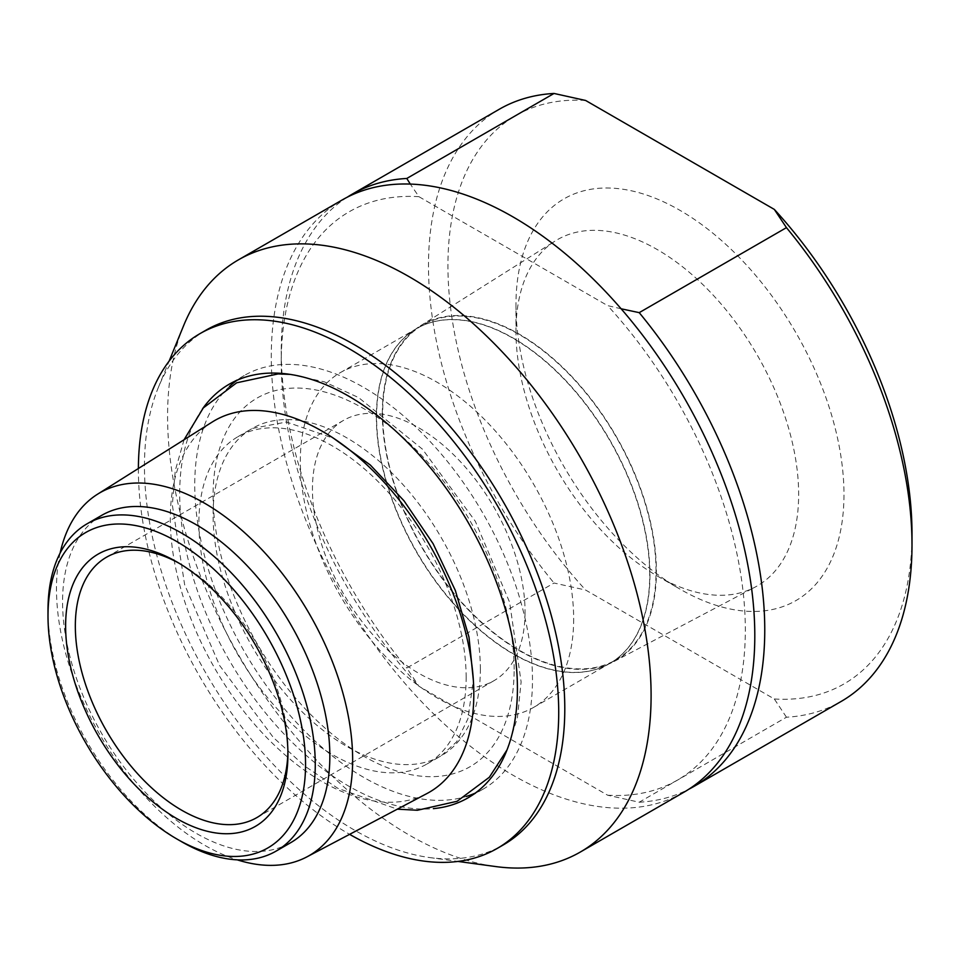 <?xml version="1.0" encoding="UTF-8"?>
<svg xmlns="http://www.w3.org/2000/svg" width="960" height="960" viewBox="0 0 960 960"><rect width="100%" height="100%" fill="white"/><g stroke="black" fill="none" stroke-linecap="round" stroke-linejoin="round"><path stroke-width="0.72" stroke-dasharray="4.8 3.6" d="M621.132 308.784L607.632 305.628L418.944 196.692L410.304 184.08M786.456 717.216L774.312 698.976L585.624 590.04L554.028 583.02L406.788 668.028L418.944 686.268L607.632 795.204L639.216 802.224L786.456 717.216A341.892 197.388 -120 0 0 841.188 701.424M774.312 698.976A328.152 189.456 -120 0 0 912 533.688M585.624 100.464A328.152 189.456 -120 0 0 447.924 265.752A328.152 189.456 -120 0 0 585.624 590.04M515.964 305.028A231.936 133.908 -120 0 0 679.956 589.092A231.936 133.908 -120 0 0 843.972 494.412A231.936 133.908 -120 0 0 679.968 210.348A231.936 133.908 -120 0 0 515.964 305.028L515.964 331.2A199.896 115.404 60 0 1 555.18 241.008A199.896 115.404 60 0 1 709.956 291.732A199.896 115.404 60 0 1 798.648 494.412A199.896 115.404 60 0 1 755.016 587.148A199.896 115.404 60 0 1 657.3 576.012A199.896 115.404 60 0 1 515.964 331.2M639.216 802.224A341.892 197.388 -120 0 0 688.896 789.18M607.632 795.204A328.152 189.456 -120 0 0 745.32 629.916A328.152 189.456 -120 0 0 607.632 305.628M418.944 196.692A328.152 189.456 -120 0 0 281.256 361.992A328.152 189.456 -120 0 0 418.944 686.268M649.956 574.86A193.284 111.588 60 0 1 609.924 663.336A193.284 111.588 60 0 1 416.64 551.748A193.284 111.588 60 0 1 416.652 328.56A193.284 111.588 60 0 1 565.584 380.352A193.284 111.588 60 0 1 649.956 574.86M347.148 197.256A341.892 197.388 -120 0 0 281.256 350.76A341.892 197.388 -120 0 0 406.788 668.028M499.296 109.248A341.892 197.388 -120 0 0 554.028 583.02M382.332 413.328A193.8 111.888 60 0 1 420.348 325.884A193.8 111.888 60 0 1 570.396 375.06A193.8 111.888 60 0 1 656.4 571.56A193.8 111.888 60 0 1 614.088 661.476A193.8 111.888 60 0 1 465.528 606.876A193.8 111.888 60 0 1 382.332 413.328M656.028 571.356A193.284 111.588 -120 0 0 571.668 376.836A193.284 111.588 -120 0 0 422.724 325.056A193.284 111.588 -120 0 0 422.724 548.244A193.284 111.588 -120 0 0 615.996 659.832A193.284 111.588 -120 0 0 656.028 571.356M573.66 618.9A193.284 111.588 60 0 1 533.64 707.388A193.284 111.588 60 0 1 384.696 655.608A193.284 111.588 60 0 1 300.324 461.088A193.284 111.588 60 0 1 340.356 372.612A193.284 111.588 60 0 1 489.3 424.392A193.284 111.588 60 0 1 573.66 618.9M649.716 574.992A193.284 111.588 -120 0 0 565.344 380.484A193.284 111.588 -120 0 0 416.4 328.704A193.284 111.588 -120 0 0 416.4 551.892A193.284 111.588 -120 0 0 609.684 663.48A193.284 111.588 -120 0 0 649.716 574.992M525.048 611.904A150.324 86.796 60 0 1 493.908 680.724A150.324 86.796 60 0 1 378.072 640.452A150.324 86.796 60 0 1 312.444 489.168A150.324 86.796 60 0 1 343.584 420.348A150.324 86.796 60 0 1 459.42 460.62A150.324 86.796 60 0 1 525.048 611.904M287.904 751.56A150.324 86.796 -120 0 0 287.928 748.8A150.324 86.796 -120 0 0 181.632 564.684A150.324 86.796 -120 0 0 179.232 563.328M342.096 200.004A341.892 197.388 -120 0 0 271.284 356.52A341.892 197.388 -120 0 0 420.528 700.584A341.892 197.388 -120 0 0 683.988 792.18M183.492 325.968A341.892 197.388 -120 0 0 167.58 416.388A341.892 197.388 -120 0 0 495.6 866.544M206.016 330.144A297.228 171.6 -120 0 0 158.292 387.6A297.228 171.6 -120 0 0 144.456 466.212A297.228 171.6 -120 0 0 429.624 857.556A297.228 171.6 -120 0 0 503.244 844.956M138.384 468.504A297.228 171.6 -120 0 0 138.384 469.716A297.228 171.6 -120 0 0 349.608 834.348M202.536 408.816A238.812 137.88 -120 0 0 179.688 493.572A238.812 137.88 -120 0 0 264.312 711.42A238.812 137.88 -120 0 0 433.368 808.632M229.548 386.4A238.812 137.88 -120 0 0 194.748 484.872A238.812 137.88 -120 0 0 288.864 714.036A238.812 137.88 -120 0 0 466.284 796.44M475.248 793.116A238.812 137.88 -120 0 0 483.024 789.18A238.812 137.88 -120 0 0 532.476 679.86A238.812 137.88 -120 0 0 428.244 439.524A238.812 137.88 -120 0 0 244.212 375.552A238.812 137.88 -120 0 0 236.916 380.304M514.14 669.264A212.868 122.904 -120 0 0 363.612 408.552A212.868 122.904 -120 0 0 213.096 495.456A212.868 122.904 -120 0 0 363.612 756.168A212.868 122.904 -120 0 0 514.14 669.264M480.36 669.264A188.988 109.116 -120 0 0 346.728 437.808A188.988 109.116 -120 0 0 252.24 428.448A188.988 109.116 -120 0 0 213.096 514.956A188.988 109.116 -120 0 0 295.596 705.144A188.988 109.116 -120 0 0 441.228 755.784A188.988 109.116 -120 0 0 480.36 669.264M466.152 677.472A188.988 109.116 -120 0 0 383.652 487.284A188.988 109.116 -120 0 0 238.02 436.656A188.988 109.116 -120 0 0 198.888 523.164A188.988 109.116 -120 0 0 281.376 713.352A188.988 109.116 -120 0 0 427.008 763.98A188.988 109.116 -120 0 0 466.152 677.472M212.424 421.908A214.608 123.9 -120 0 0 170.316 518.748A214.608 123.9 -120 0 0 262.452 733.08A214.608 123.9 -120 0 0 426.972 793.524M60.12 553.068A209.436 120.912 -120 0 0 56.472 588.696A209.436 120.912 -120 0 0 237.24 859.848M101.724 515.34A188.988 109.116 -120 0 0 62.58 601.86A188.988 109.116 -120 0 0 145.068 792.048A188.988 109.116 -120 0 0 290.7 842.676M48 610.272A188.988 109.116 -120 0 0 181.632 841.74M281.256 361.992L281.256 350.76M614.088 661.476L755.016 587.148M420.348 325.884L555.18 241.008M609.924 663.336L615.996 659.832M416.652 328.56L422.724 325.056M657.3 576.012L679.956 589.092M533.64 707.388L609.684 663.48M340.356 372.612L416.4 328.704M181.632 564.684L176.772 561.876M287.928 748.8L287.928 754.416M343.584 420.348L106.464 557.244M493.908 680.724L256.8 817.62M429.624 857.556L458.004 861.432M158.292 387.6L169.14 361.08M244.212 375.552L229.152 384.24M483.024 789.18L467.952 797.88M427.008 763.98L441.228 755.784L456.624 741.816L467.892 718.86L473.364 680.304M238.02 436.656L252.24 428.448L286.512 422.016L333.648 438.336M507.024 749.892L517.38 717.912L521.112 681.924L509.64 602.34L475.332 521.316L422.436 449.172L358.668 397.62L324.372 381.84L290.22 374.4M184.068 439.752L175.26 470.592L172.332 504.888L184.632 584.664L219.624 665.508L273.384 737.532L304.788 766.14L337.848 788.328L397.332 809.16"/><path stroke-width="1.44" d="M410.304 184.08L406.788 178.464L554.028 93.456L585.624 100.464L774.312 209.4L786.456 227.64L639.216 312.648L621.132 308.784M688.896 789.18A341.892 197.388 -120 0 0 693.948 786.432L841.188 701.424A341.892 197.388 -120 0 0 912 544.908A341.892 197.388 -120 0 0 786.456 227.64M912 544.908L912 533.688A328.152 189.456 -120 0 0 774.312 209.4M693.948 786.432A341.892 197.388 -120 0 0 639.216 312.648M406.788 178.464A341.892 197.388 -120 0 0 352.056 194.256A341.892 197.388 -120 0 0 347.148 197.256M554.028 93.456A341.892 197.388 -120 0 0 499.296 109.248L352.056 194.256M179.232 563.328A150.324 86.796 -120 0 0 106.464 557.244A150.324 86.796 -120 0 0 75.336 626.064A150.324 86.796 -120 0 0 140.952 777.348A150.324 86.796 -120 0 0 256.8 817.62A150.324 86.796 -120 0 0 287.904 751.56M65.616 626.064A157.2 90.756 60 0 1 176.772 561.876A157.2 90.756 60 0 1 287.928 754.416A157.2 90.756 60 0 1 176.772 818.592A157.2 90.756 60 0 1 65.616 626.064M458.004 861.432L495.6 866.544A341.892 197.388 -120 0 0 580.284 852.06L683.988 792.18A341.892 197.388 -120 0 0 629.256 318.396A341.892 197.388 -120 0 0 342.096 200.004L238.392 259.872A341.892 197.388 -120 0 0 183.492 325.968L169.14 361.08M580.284 852.06A341.892 197.388 -120 0 0 651.096 695.544A341.892 197.388 -120 0 0 501.852 351.48A341.892 197.388 -120 0 0 238.392 259.872M349.608 834.348A297.228 171.6 -120 0 0 497.16 848.46L503.244 844.956A297.228 171.6 -120 0 0 564.792 708.888A297.228 171.6 -120 0 0 435.06 409.776A297.228 171.6 -120 0 0 206.016 330.144L199.944 333.66A297.228 171.6 -120 0 0 138.384 468.504M497.16 848.46A297.228 171.6 -120 0 0 558.72 712.404A297.228 171.6 -120 0 0 428.988 413.28A297.228 171.6 -120 0 0 199.944 333.66M433.368 808.632A238.812 137.88 -120 0 0 467.952 797.88A238.812 137.88 -120 0 0 517.416 688.548A238.812 137.88 -120 0 0 413.172 448.224A238.812 137.88 -120 0 0 229.152 384.24A238.812 137.88 -120 0 0 202.536 408.816M466.284 796.44A238.812 137.88 -120 0 0 475.248 793.116M236.916 380.304A238.812 137.88 -120 0 0 229.548 386.4M237.24 859.848A209.436 120.912 -120 0 0 306.936 856.86L426.972 793.524A214.608 123.9 -120 0 0 473.808 693.972A214.608 123.9 -120 0 0 378.588 476.376A214.608 123.9 -120 0 0 212.424 421.908L97.56 494.196A209.436 120.912 -120 0 0 60.12 553.068M306.936 856.86A209.436 120.912 -120 0 0 352.644 759.696A209.436 120.912 -120 0 0 259.716 547.344A209.436 120.912 -120 0 0 97.56 494.196M176.772 838.932L181.632 841.74A188.988 109.116 -120 0 0 276.12 851.1L290.7 842.676A188.988 109.116 -120 0 0 329.844 756.168A188.988 109.116 -120 0 0 247.356 565.98A188.988 109.116 -120 0 0 101.724 515.34L87.144 523.764A188.988 109.116 -120 0 0 48 610.272L48 615.888A182.112 105.144 -120 0 0 176.772 838.932A182.112 105.144 -120 0 0 305.544 764.58A182.112 105.144 -120 0 0 176.772 541.536A182.112 105.144 -120 0 0 48 615.888M276.12 851.1A188.988 109.116 -120 0 0 315.264 764.58A188.988 109.116 -120 0 0 232.776 574.392A188.988 109.116 -120 0 0 87.144 523.764M473.364 680.304L468.984 637.116L455.34 590.46L433.116 543.708L404.016 500.808L370.296 465L333.648 438.336M290.22 374.4L278.076 373.92L236.688 382.8L203.292 407.928L184.068 439.752M397.332 809.16L417.408 810.264L457.092 801.276L489.336 777.252L507.024 749.892"/></g></svg>
